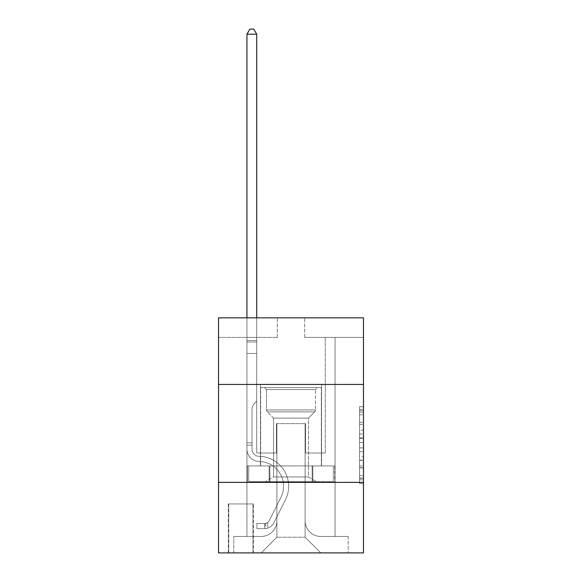 <?xml version="1.0" encoding="UTF-8"?>
<svg xmlns="http://www.w3.org/2000/svg" width="582" height="582" viewBox="0 0 582 582"><rect width="100%" height="100%" fill="white"/><g stroke="black" fill="none" stroke-linecap="round" stroke-linejoin="round"><path stroke-width="0.44" stroke-dasharray="2.91 2.18" d="M359.56 430.163L359.56 442.473L363.481 442.473L363.481 479.772L363.481 410.55L363.481 442.473L359.56 442.473L359.56 409.401L359.56 483.62L359.56 406.709L359.56 478.237L363.481 478.237L359.56 478.237L363.481 478.237L359.56 478.237L359.56 465.927L359.56 483.62L363.481 483.62L363.481 406.709L363.481 478.04L363.481 447.856L359.56 447.856L363.481 447.856L363.481 465.927L363.481 412.092L359.56 412.092L363.481 412.092L363.481 483.62L363.481 410.55L363.481 483.62L359.56 483.62L359.56 406.709L363.481 406.709L363.481 410.55L363.481 406.709L363.481 410.55L363.481 406.709L363.481 409.401L363.481 406.709L359.56 406.709L359.56 412.092L363.481 412.092L359.56 412.092L359.56 430.163L363.481 430.163M321.555 384.44L321.555 465.927L260.445 465.927L321.555 465.927L260.445 465.927L321.555 465.927L321.555 384.44L260.445 384.44L260.445 465.927L260.445 384.44L321.555 384.44M253.388 503.932L228.319 503.932L253.388 503.932L253.388 552.9L228.319 552.9L253.388 552.9M228.319 503.932L228.319 552.9M363.481 437.853L363.481 434.012L363.481 437.853L359.56 437.853L359.56 422.379L359.56 467.95L359.56 456.506L363.481 456.506L359.56 456.506L359.56 483.62L363.481 483.62L359.56 483.62L363.481 483.62L359.56 483.62L359.56 406.709L363.481 406.709L359.56 406.709L363.481 406.709L359.56 406.709L359.56 437.853L363.481 437.853M363.481 482.383L363.481 552.9L218.519 552.9L218.519 482.383L363.481 482.383L363.481 317.837L304.713 317.837L363.481 317.837L363.481 337.422L363.481 317.837L218.519 317.837L277.287 317.837L218.519 317.837L218.519 337.422L277.287 337.422L218.519 337.422L218.519 317.837L218.519 384.44L363.481 384.44L218.519 384.44L218.519 482.383L363.481 482.383L218.519 482.383M246.928 337.422L246.928 536.444L261.223 536.444A15.67 15.67 0 0 0 276.894 520.774L276.894 423.616L276.894 537.23L276.894 423.616L276.894 537.23L276.894 423.616L305.106 423.616L305.106 520.774A15.67 15.67 0 0 0 320.777 536.444L335.072 536.444L335.072 337.422L335.072 536.444L335.072 337.422L335.072 536.444L335.072 337.422L335.072 536.444L335.072 337.422L335.072 536.444L335.072 337.422L335.072 536.444L335.072 337.422L335.072 536.444L335.072 337.422L335.072 536.444L335.072 337.422L335.072 536.444L335.072 337.422L335.072 536.444L335.072 337.422L335.072 536.444L348.196 536.444L320.777 536.444L335.072 536.444L320.777 536.444L335.072 536.444L320.777 536.444L335.072 536.444L320.777 536.444L335.072 536.444L320.777 536.444L335.072 536.444L320.777 536.444L335.072 536.444L320.777 536.444L335.072 536.444L320.777 536.444L335.072 536.444L320.777 536.444L335.072 536.444L335.072 337.422L325.28 337.422L335.072 337.422L325.28 337.422L335.072 337.422L325.28 337.422L335.072 337.422L325.28 337.422L335.072 337.422L325.28 337.422L335.072 337.422L325.28 337.422L335.072 337.422L325.28 337.422L335.072 337.422L325.28 337.422L335.072 337.422L325.28 337.422L335.072 337.422L325.28 337.422L335.072 337.422L325.28 337.422L335.072 337.422L335.072 536.444L320.777 536.444A15.67 15.67 0 0 1 305.106 520.774A15.67 15.67 0 0 0 320.777 536.444A15.67 15.67 0 0 1 305.106 520.774A15.67 15.67 0 0 0 320.777 536.444A15.67 15.67 0 0 1 305.106 520.774A15.67 15.67 0 0 0 320.777 536.444A15.67 15.67 0 0 1 305.106 520.774A15.67 15.67 0 0 0 320.777 536.444A15.67 15.67 0 0 1 305.106 520.774A15.67 15.67 0 0 0 320.777 536.444A15.67 15.67 0 0 1 305.106 520.774A15.67 15.67 0 0 0 320.777 536.444A15.67 15.67 0 0 1 305.106 520.774A15.67 15.67 0 0 0 320.777 536.444A15.67 15.67 0 0 1 305.106 520.774A15.67 15.67 0 0 0 320.777 536.444A15.67 15.67 0 0 1 305.106 520.774A15.67 15.67 0 0 0 320.777 536.444A15.67 15.67 0 0 1 305.106 520.774L305.106 423.616L305.106 537.23L276.894 537.23L305.106 537.23L320.777 552.9L348.196 552.9L261.223 552.9L320.777 552.9L305.106 537.23L320.777 552.9L305.106 537.23L305.106 423.616L305.106 537.23L305.106 423.616L276.501 423.616L276.501 453L256.72 453L256.72 337.422L246.928 337.422L246.928 536.444L261.223 536.444A15.67 15.67 0 0 0 276.894 520.774L276.894 423.616L276.501 423.616L276.501 453L256.72 453L256.72 337.422L246.928 337.422L246.928 536.444L261.223 536.444L233.804 536.444L261.223 536.444L246.928 536.444L246.928 337.422L246.928 536.444L246.928 337.422L246.928 536.444L246.928 337.422L246.928 536.444L246.928 337.422L246.928 536.444L246.928 337.422L246.928 536.444L246.928 337.422L246.928 536.444L246.928 337.422L246.928 536.444L246.928 337.422L246.928 536.444L246.928 337.422L256.72 337.422L246.928 337.422L256.72 337.422L246.928 337.422L256.72 337.422L246.928 337.422L256.72 337.422L246.928 337.422L256.72 337.422L246.928 337.422L256.72 337.422L246.928 337.422L256.72 337.422L246.928 337.422L256.72 337.422L246.928 337.422L256.72 337.422L246.928 337.422L256.72 337.422L246.928 337.422L246.928 536.444L246.928 337.422M276.894 520.774L276.894 423.616L276.501 423.616L276.501 453L256.72 453L256.72 337.422L256.72 453L256.72 337.422L256.72 453L256.72 337.422L256.72 453L256.72 337.422L256.72 453L256.72 337.422L256.72 453L256.72 337.422L256.72 453L256.72 337.422L256.72 453L256.72 337.422L256.72 453L256.72 337.422L256.72 453L256.72 337.422L256.72 453L276.501 453L256.72 453L276.501 453L256.72 453L276.501 453L256.72 453L276.501 453L256.72 453L276.501 453L256.72 453L276.501 453L256.72 453L276.501 453L256.72 453L276.501 453L256.72 453L276.501 453L256.72 453L276.501 453L276.501 423.616L276.501 453L276.501 423.616L276.501 453L276.501 423.616L276.501 453L276.501 423.616L276.501 453L276.501 423.616L276.501 453L276.501 423.616L276.501 453L276.501 423.616L276.501 453L276.501 423.616L276.501 453L276.501 423.616L276.501 453L276.501 423.616L276.894 423.616L276.501 423.616L276.894 423.616L276.501 423.616L276.894 423.616L276.501 423.616L276.894 423.616L276.501 423.616L276.894 423.616L276.501 423.616L276.894 423.616L276.501 423.616L276.894 423.616L276.501 423.616L276.894 423.616L276.501 423.616L276.894 423.616L276.501 423.616L276.894 423.616L276.894 520.774A15.67 15.67 0 0 1 261.223 536.444A15.67 15.67 0 0 0 276.894 520.774A15.67 15.67 0 0 1 261.223 536.444A15.67 15.67 0 0 0 276.894 520.774A15.67 15.67 0 0 1 261.223 536.444A15.67 15.67 0 0 0 276.894 520.774A15.67 15.67 0 0 1 261.223 536.444A15.67 15.67 0 0 0 276.894 520.774A15.67 15.67 0 0 1 261.223 536.444A15.67 15.67 0 0 0 276.894 520.774A15.67 15.67 0 0 1 261.223 536.444A15.67 15.67 0 0 0 276.894 520.774A15.67 15.67 0 0 1 261.223 536.444A15.67 15.67 0 0 0 276.894 520.774A15.67 15.67 0 0 1 261.223 536.444A15.67 15.67 0 0 0 276.894 520.774A15.67 15.67 0 0 1 261.223 536.444A15.67 15.67 0 0 0 276.894 520.774M363.481 337.422L304.713 337.422L363.481 337.422M228.711 552.9L252.995 552.9L228.711 552.9L228.711 503.932L252.995 503.932L252.995 552.9L252.995 503.932L228.711 503.932L228.711 552.9M233.804 552.9L261.223 552.9L276.894 537.23L261.223 552.9L276.894 537.23L261.223 552.9L233.804 552.9L233.804 536.444L233.804 552.9M305.499 423.616L305.106 423.616L305.499 423.616L305.106 423.616L305.499 423.616L305.106 423.616L305.499 423.616L305.106 423.616L305.499 423.616L305.106 423.616L305.499 423.616L305.106 423.616L305.499 423.616L305.106 423.616L305.499 423.616L305.106 423.616L305.499 423.616L305.106 423.616L305.499 423.616L305.106 423.616L305.499 423.616L305.106 423.616L305.499 423.616L305.499 453L305.499 423.616M304.713 337.422L304.713 317.837L304.713 337.422M277.287 337.422L277.287 317.837L277.287 337.422M348.196 536.444L348.196 552.9L348.196 536.444M325.28 337.422L325.28 453L305.499 453L325.28 453L305.499 453L325.28 453L305.499 453L325.28 453L305.499 453L325.28 453L305.499 453L325.28 453L305.499 453L325.28 453L305.499 453L325.28 453L305.499 453L325.28 453L305.499 453L325.28 453L305.499 453L325.28 453L305.499 453L325.28 453L325.28 337.422M334.657 482.383L247.343 482.383L334.657 482.383L334.657 465.927L247.343 465.927L312.825 465.927L312.825 482.383L312.825 465.927L269.175 465.927L269.175 482.383L269.175 465.927L247.343 465.927L247.343 482.383L247.343 465.927L334.657 465.927L334.657 482.383M363.481 384.44L218.519 384.44M269.175 465.927L269.175 482.383L269.175 465.927M312.825 465.927L312.825 482.383L312.825 465.927M359.56 442.473L363.481 442.473L359.56 442.473M359.56 409.401L359.56 406.709L359.56 409.401L363.481 409.401L359.56 409.401M359.56 467.753L359.56 451.697L359.56 467.753L363.481 467.753L359.56 467.753M359.56 451.697L359.56 447.856L363.481 447.856L359.56 447.856L359.56 451.697L363.481 451.697L359.56 451.697M359.56 422.379L359.56 412.092L359.56 422.379L363.481 422.379L359.56 422.379M359.56 406.709L363.481 406.709L359.56 406.709L359.56 410.55L359.56 406.709L363.481 406.709M359.56 483.62L363.481 483.62L359.56 483.62L359.56 479.772L359.56 483.62M252.021 442.815L252.021 445.165L246.928 445.165L246.928 442.815L246.928 449.093L246.928 34.193L246.928 353.485L246.928 34.193L256.72 34.193L256.72 340.557L256.72 34.193L246.928 34.193L249.867 29.1L253.781 29.1L249.867 29.1L246.928 34.193L246.928 353.485L246.928 34.193L256.72 34.193L253.781 29.1L256.72 34.193L256.72 353.485L246.928 353.485L246.928 34.193L249.867 29.1L253.781 29.1L249.867 29.1L246.928 34.193L246.928 353.485L246.928 34.193L256.72 34.193L246.928 34.193L249.867 29.1L253.781 29.1L256.72 34.193L253.781 29.1L249.867 29.1L246.928 34.193L246.928 353.485L246.928 34.193L256.72 34.193L256.72 340.557L256.72 34.193L246.928 34.193L249.867 29.1L253.781 29.1L256.72 34.193L253.781 29.1L249.867 29.1L246.928 34.193L246.928 353.485L246.928 34.193L256.72 34.193L256.72 342.02L256.72 34.193L246.928 34.193L249.867 29.1L253.781 29.1L256.72 34.193L253.781 29.1L249.867 29.1L246.928 34.193L246.928 353.485L256.72 353.485L256.72 401.282L254.509 403.493A8.512 8.512 0 0 0 252.021 409.51A8.512 8.512 0 0 1 254.509 403.493L256.72 401.282L256.72 342.02L256.72 353.485L246.928 353.485L246.928 449.093A12.338 12.338 0 0 0 259.07 461.431A12.338 12.338 0 0 1 246.928 449.093L246.928 353.485L256.72 353.485L256.72 401.282L254.509 403.493A8.512 8.512 0 0 0 252.021 409.51A8.512 8.512 0 0 1 254.509 403.493L256.72 401.282L256.72 340.557L256.72 353.485L246.928 353.485L246.928 449.093A12.338 12.338 0 0 0 259.07 461.431A12.338 12.338 0 0 1 246.928 449.093L246.928 353.485L256.72 353.485L256.72 401.282L254.509 403.493A8.512 8.512 0 0 0 252.021 409.51A8.512 8.512 0 0 1 254.509 403.493L256.72 401.282L256.72 34.193L256.72 353.485L246.928 353.485L246.928 449.093A12.338 12.338 0 0 0 259.07 461.431A12.338 12.338 0 0 1 246.928 449.093L246.928 353.485L256.72 353.485L256.72 401.282L254.509 403.493A8.512 8.512 0 0 0 252.021 409.51A8.512 8.512 0 0 1 254.509 403.493L256.72 401.282L256.72 34.193L246.928 34.193L256.72 34.193L253.781 29.1L256.72 34.193L256.72 353.485L246.928 353.485L246.928 449.093A12.338 12.338 0 0 0 259.07 461.431A24.881 24.881 0 0 1 280.91 497.479A24.881 24.881 0 0 0 259.07 461.431A12.338 12.338 0 0 1 246.928 449.093L246.928 353.485L256.72 353.485L256.72 401.282L254.509 403.493A8.512 8.512 0 0 0 252.021 409.51A8.512 8.512 0 0 1 254.509 403.493L256.72 401.282L256.72 34.193L246.928 34.193L249.867 29.1L253.781 29.1L249.867 29.1L246.928 34.193L246.928 340.557L246.928 34.193L256.72 34.193L253.781 29.1L256.72 34.193L256.72 353.485L246.928 353.485L246.928 449.093A12.338 12.338 0 0 0 259.07 461.431A12.338 12.338 0 0 1 246.928 449.093L246.928 353.485L256.72 353.485L256.72 401.282L254.509 403.493A8.512 8.512 0 0 0 252.021 409.51A8.512 8.512 0 0 1 254.509 403.493L256.72 401.282L256.72 34.193L246.928 34.193L249.867 29.1L253.781 29.1L249.867 29.1L246.928 34.193L246.928 342.02L246.928 34.193L256.72 34.193L253.781 29.1L256.72 34.193L256.72 353.485L246.928 353.485L246.928 449.093A12.338 12.338 0 0 0 259.07 461.431A12.338 12.338 0 0 1 246.928 449.093L246.928 353.485L256.72 353.485L256.72 401.282L254.509 403.493A8.512 8.512 0 0 0 252.021 409.51A8.512 8.512 0 0 1 254.509 403.493L256.72 401.282L256.72 34.193L246.928 34.193L249.867 29.1L253.781 29.1L249.867 29.1L246.928 34.193L246.928 449.093A12.338 12.338 0 0 0 259.07 461.431A24.881 24.881 0 0 1 280.91 497.479A24.881 24.881 0 0 0 259.07 461.431A12.338 12.338 0 0 1 246.928 449.093L246.928 353.485L256.72 353.485L256.72 401.282L254.509 403.493A8.512 8.512 0 0 0 252.021 409.51A8.512 8.512 0 0 1 254.509 403.493L256.72 401.282L256.72 353.485L246.928 353.485L246.928 449.093A12.338 12.338 0 0 0 259.07 461.431A12.338 12.338 0 0 1 246.928 449.093L246.928 353.485L256.72 353.485L256.72 342.02L256.72 401.282L254.509 403.493A8.512 8.512 0 0 0 252.021 409.51A8.512 8.512 0 0 1 254.509 403.493L256.72 401.282L256.72 353.485L246.928 353.485L246.928 449.093A12.338 12.338 0 0 0 259.07 461.431A12.338 12.338 0 0 1 246.928 449.093L246.928 353.485L256.72 353.485L256.72 340.557L256.72 401.282L254.509 403.493A8.512 8.512 0 0 0 252.021 409.51A8.512 8.512 0 0 1 254.509 403.493L256.72 401.282L256.72 353.485L246.928 353.485L246.928 449.093A12.338 12.338 0 0 0 259.07 461.431A24.881 24.881 0 0 1 280.91 497.479A24.881 24.881 0 0 0 259.07 461.431A12.338 12.338 0 0 1 246.928 449.093L246.928 353.485L256.72 353.485L256.72 34.193L253.781 29.1L256.72 34.193L256.72 401.282L254.509 403.493A8.512 8.512 0 0 0 252.021 409.51A8.512 8.512 0 0 1 254.509 403.493L256.72 401.282L256.72 353.485L246.928 353.485L246.928 449.093L246.928 445.165L252.021 445.165L252.021 442.815L246.928 442.815L252.021 442.815L252.021 449.093L252.021 409.51L252.021 449.093A7.246 7.246 0 0 0 259.15 456.339A7.246 7.246 0 0 1 252.021 449.093L252.021 409.51L252.021 449.093L252.021 442.815L246.928 442.815L252.021 442.815L252.021 449.093A7.246 7.246 0 0 0 259.15 456.339A7.246 7.246 0 0 1 252.021 449.093L252.021 409.51L252.021 449.093A7.246 7.246 0 0 0 259.15 456.339A7.246 7.246 0 0 1 252.021 449.093L252.021 409.51L252.021 449.093L252.021 442.815L246.928 442.815L252.021 442.815L252.021 449.093A7.246 7.246 0 0 0 259.15 456.339A29.973 29.973 0 0 1 285.456 499.763A29.973 29.973 0 0 0 259.15 456.339A7.246 7.246 0 0 1 252.021 449.093L252.021 409.51L252.021 449.093A7.246 7.246 0 0 0 259.15 456.339A7.246 7.246 0 0 1 252.021 449.093L252.021 409.51L252.021 449.093L252.021 442.815L246.928 442.815L252.021 442.815L252.021 449.093A7.246 7.246 0 0 0 259.15 456.339A7.246 7.246 0 0 1 252.021 449.093L252.021 409.51L252.021 449.093A7.246 7.246 0 0 0 259.15 456.339A29.973 29.973 0 0 1 285.456 499.763A29.973 29.973 0 0 0 259.15 456.339A7.246 7.246 0 0 1 252.021 449.093L252.021 409.51L252.021 449.093L252.021 442.815L246.928 442.815L252.021 442.815L252.021 449.093A7.246 7.246 0 0 0 259.15 456.339A7.246 7.246 0 0 1 252.021 449.093L252.021 409.51L252.021 449.093A7.246 7.246 0 0 0 259.15 456.339A7.246 7.246 0 0 1 252.021 449.093L252.021 409.51L252.021 449.093L252.021 442.815L246.928 442.815M264.752 528.609A10.381 10.381 0 0 0 273.831 522.891L285.456 499.763A29.973 29.973 0 0 0 259.15 456.339A29.973 29.973 0 0 1 285.456 499.763L273.831 522.891L285.456 499.763A29.973 29.973 0 0 0 259.15 456.339A7.246 7.246 0 0 1 252.021 449.093A7.246 7.246 0 0 0 259.15 456.339A7.246 7.246 0 0 1 252.021 449.093L252.021 409.51L252.021 449.093A7.246 7.246 0 0 0 259.15 456.339A7.246 7.246 0 0 1 252.021 449.093A7.246 7.246 0 0 0 259.15 456.339A29.973 29.973 0 0 1 285.456 499.763A29.973 29.973 0 0 0 259.15 456.339A7.246 7.246 0 0 1 252.021 449.093A7.246 7.246 0 0 0 259.15 456.339A29.973 29.973 0 0 1 285.456 499.763A29.973 29.973 0 0 0 259.15 456.339A7.246 7.246 0 0 1 252.021 449.093A7.246 7.246 0 0 0 259.15 456.339A7.246 7.246 0 0 1 252.021 449.093A7.246 7.246 0 0 0 259.15 456.339A29.973 29.973 0 0 1 285.456 499.763L273.831 522.891L285.456 499.763A29.973 29.973 0 0 0 259.15 456.339A7.246 7.246 0 0 1 252.021 449.093A7.246 7.246 0 0 0 259.15 456.339A29.973 29.973 0 0 1 285.456 499.763A29.973 29.973 0 0 0 259.15 456.339A7.246 7.246 0 0 1 252.021 449.093A7.246 7.246 0 0 0 259.15 456.339A7.246 7.246 0 0 1 252.021 449.093A7.246 7.246 0 0 0 259.15 456.339A29.973 29.973 0 0 1 285.456 499.763A29.973 29.973 0 0 0 259.15 456.339A7.246 7.246 0 0 1 252.021 449.093A7.246 7.246 0 0 0 259.15 456.339A29.973 29.973 0 0 1 285.456 499.763L273.831 522.891A10.381 10.381 0 0 1 267.691 528.129A10.381 10.381 0 0 0 273.831 522.891L285.456 499.763A29.973 29.973 0 0 0 259.15 456.339A7.246 7.246 0 0 1 252.021 449.093A7.246 7.246 0 0 0 259.15 456.339A7.246 7.246 0 0 1 252.021 449.093A7.246 7.246 0 0 0 259.15 456.339A29.973 29.973 0 0 1 285.456 499.763A29.973 29.973 0 0 0 259.15 456.339A7.246 7.246 0 0 1 252.021 449.093A7.246 7.246 0 0 0 259.15 456.339A29.973 29.973 0 0 1 285.456 499.763A29.973 29.973 0 0 0 259.15 456.339A29.973 29.973 0 0 1 285.456 499.763L273.831 522.891L285.456 499.763A29.973 29.973 0 0 0 259.15 456.339A29.973 29.973 0 0 1 285.456 499.763L273.831 522.891L285.456 499.763A29.973 29.973 0 0 0 259.15 456.339A29.973 29.973 0 0 1 285.456 499.763A29.973 29.973 0 0 0 259.15 456.339A29.973 29.973 0 0 1 285.456 499.763L273.831 522.891A10.381 10.381 0 0 1 267.691 528.129C264.672 528.769 264.672 528.769 267.691 528.129C264.672 528.769 264.672 528.769 267.691 528.129A10.381 10.381 0 0 0 273.831 522.891L285.456 499.763A29.973 29.973 0 0 0 259.15 456.339A29.973 29.973 0 0 1 285.456 499.763L273.831 522.891L285.456 499.763A29.973 29.973 0 0 0 259.15 456.339A29.973 29.973 0 0 1 285.456 499.763A29.973 29.973 0 0 0 259.15 456.339A29.973 29.973 0 0 1 285.456 499.763L273.831 522.891L285.456 499.763A29.973 29.973 0 0 0 259.15 456.339A29.973 29.973 0 0 1 285.456 499.763L273.831 522.891A10.381 10.381 0 0 1 267.691 528.129C264.672 528.769 264.672 528.769 267.691 528.129C264.672 528.769 264.672 528.769 267.691 528.129A10.381 10.381 0 0 0 273.831 522.891L285.456 499.763A29.973 29.973 0 0 0 259.15 456.339A29.973 29.973 0 0 1 285.456 499.763A29.973 29.973 0 0 0 259.15 456.339A29.973 29.973 0 0 1 285.456 499.763L273.831 522.891L285.456 499.763A29.973 29.973 0 0 0 259.15 456.339A29.973 29.973 0 0 1 285.456 499.763L273.831 522.891A10.381 10.381 0 0 1 267.691 528.129C264.672 528.769 264.672 528.769 267.691 528.129C264.672 528.769 264.672 528.769 267.691 528.129A10.381 10.381 0 0 0 273.831 522.891L285.456 499.763L273.831 522.891A10.381 10.381 0 0 1 267.691 528.129C264.672 528.769 264.672 528.769 267.691 528.129C264.672 528.769 264.672 528.769 267.691 528.129A10.381 10.381 0 0 0 273.831 522.891L285.456 499.763L273.831 522.891A10.381 10.381 0 0 1 267.691 528.129C264.672 528.769 264.672 528.769 267.691 528.129C264.672 528.769 264.672 528.769 267.691 528.129A10.381 10.381 0 0 0 273.831 522.891L285.456 499.763L273.831 522.891A10.381 10.381 0 0 1 267.691 528.129C264.672 528.769 264.672 528.769 267.691 528.129C264.672 528.769 264.672 528.769 267.691 528.129A10.381 10.381 0 0 0 273.831 522.891L285.456 499.763L273.831 522.891A10.381 10.381 0 0 1 267.691 528.129C264.672 528.769 264.672 528.769 267.691 528.129C264.672 528.769 264.672 528.769 267.691 528.129A10.381 10.381 0 0 0 273.831 522.891L285.456 499.763L273.831 522.891A10.381 10.381 0 0 1 267.691 528.129C264.672 528.769 264.672 528.769 267.691 528.129C264.672 528.769 264.672 528.769 267.691 528.129A10.381 10.381 0 0 0 273.831 522.891L285.456 499.763L273.831 522.891A10.381 10.381 0 0 1 267.691 528.129C264.672 528.769 264.672 528.769 267.691 528.129C264.672 528.769 264.672 528.769 267.691 528.129A10.381 10.381 0 0 0 273.831 522.891L285.456 499.763L273.831 522.891A10.381 10.381 0 0 1 267.691 528.129C264.672 528.769 264.672 528.769 267.691 528.129C264.672 528.769 264.672 528.769 267.691 528.129A10.381 10.381 0 0 0 273.831 522.891A10.381 10.381 0 0 1 264.752 528.609L264.752 523.516A5.289 5.289 0 0 0 269.284 520.606L280.91 497.479A24.881 24.881 0 0 0 259.07 461.431A12.338 12.338 0 0 1 246.928 449.093A12.338 12.338 0 0 0 259.07 461.431A12.338 12.338 0 0 1 246.928 449.093A12.338 12.338 0 0 0 259.07 461.431A24.881 24.881 0 0 1 280.91 497.479A24.881 24.881 0 0 0 259.07 461.431A12.338 12.338 0 0 1 246.928 449.093A12.338 12.338 0 0 0 259.07 461.431A24.881 24.881 0 0 1 280.91 497.479A24.881 24.881 0 0 0 259.07 461.431A12.338 12.338 0 0 1 246.928 449.093A12.338 12.338 0 0 0 259.07 461.431A12.338 12.338 0 0 1 246.928 449.093A12.338 12.338 0 0 0 259.07 461.431A24.881 24.881 0 0 1 280.91 497.479L269.284 520.606L280.91 497.479A24.881 24.881 0 0 0 259.07 461.431A12.338 12.338 0 0 1 246.928 449.093A12.338 12.338 0 0 0 259.07 461.431A24.881 24.881 0 0 1 280.91 497.479A24.881 24.881 0 0 0 259.07 461.431A12.338 12.338 0 0 1 246.928 449.093A12.338 12.338 0 0 0 259.07 461.431A12.338 12.338 0 0 1 246.928 449.093A12.338 12.338 0 0 0 259.07 461.431A24.881 24.881 0 0 1 280.91 497.479A24.881 24.881 0 0 0 259.07 461.431A12.338 12.338 0 0 1 246.928 449.093A12.338 12.338 0 0 0 259.07 461.431A24.881 24.881 0 0 1 280.91 497.479L269.284 520.606A5.289 5.289 0 0 1 267.691 522.491C264.723 523.851 264.723 523.851 267.691 522.491C264.723 523.851 264.723 523.851 267.691 522.491A5.289 5.289 0 0 0 269.284 520.606L280.91 497.479A24.881 24.881 0 0 0 259.07 461.431A12.338 12.338 0 0 1 246.928 449.093A12.338 12.338 0 0 0 259.07 461.431A12.338 12.338 0 0 1 246.928 449.093A12.338 12.338 0 0 0 259.07 461.431A24.881 24.881 0 0 1 280.91 497.479A24.881 24.881 0 0 0 259.07 461.431A12.338 12.338 0 0 1 246.928 449.093A12.338 12.338 0 0 0 259.07 461.431A24.881 24.881 0 0 1 280.91 497.479A24.881 24.881 0 0 0 259.07 461.431A24.881 24.881 0 0 1 280.91 497.479L269.284 520.606L280.91 497.479A24.881 24.881 0 0 0 259.07 461.431A24.881 24.881 0 0 1 280.91 497.479L269.284 520.606L280.91 497.479A24.881 24.881 0 0 0 259.07 461.431A24.881 24.881 0 0 1 280.91 497.479A24.881 24.881 0 0 0 259.07 461.431A24.881 24.881 0 0 1 280.91 497.479L269.284 520.606A5.289 5.289 0 0 1 267.691 522.491C264.723 523.851 264.723 523.851 267.691 522.491C264.723 523.851 264.723 523.851 267.691 522.491A5.289 5.289 0 0 0 269.284 520.606L280.91 497.479A24.881 24.881 0 0 0 259.07 461.431A24.881 24.881 0 0 1 280.91 497.479L269.284 520.606L280.91 497.479A24.881 24.881 0 0 0 259.07 461.431A24.881 24.881 0 0 1 280.91 497.479A24.881 24.881 0 0 0 259.07 461.431A24.881 24.881 0 0 1 280.91 497.479L269.284 520.606L280.91 497.479A24.881 24.881 0 0 0 259.07 461.431A24.881 24.881 0 0 1 280.91 497.479L269.284 520.606A5.289 5.289 0 0 1 267.691 522.491C264.723 523.851 264.723 523.851 267.691 522.491C264.723 523.851 264.723 523.851 267.691 522.491A5.289 5.289 0 0 0 269.284 520.606L280.91 497.479A24.881 24.881 0 0 0 259.07 461.431A24.881 24.881 0 0 1 280.91 497.479A24.881 24.881 0 0 0 259.07 461.431A24.881 24.881 0 0 1 280.91 497.479L269.284 520.606L280.91 497.479A24.881 24.881 0 0 0 259.07 461.431A24.881 24.881 0 0 1 280.91 497.479L269.284 520.606A5.289 5.289 0 0 1 267.691 522.491C264.723 523.851 264.723 523.851 267.691 522.491C264.723 523.851 264.723 523.851 267.691 522.491A5.289 5.289 0 0 0 269.284 520.606L280.91 497.479L269.284 520.606A5.289 5.289 0 0 1 267.691 522.491C264.723 523.851 264.723 523.851 267.691 522.491C264.723 523.851 264.723 523.851 267.691 522.491A5.289 5.289 0 0 0 269.284 520.606L280.91 497.479L269.284 520.606A5.289 5.289 0 0 1 267.691 522.491C264.723 523.851 264.723 523.851 267.691 522.491C264.723 523.851 264.723 523.851 267.691 522.491A5.289 5.289 0 0 0 269.284 520.606L280.91 497.479L269.284 520.606A5.289 5.289 0 0 1 267.691 522.491C264.723 523.851 264.723 523.851 267.691 522.491C264.723 523.851 264.723 523.851 267.691 522.491A5.289 5.289 0 0 0 269.284 520.606L280.91 497.479L269.284 520.606A5.289 5.289 0 0 1 267.691 522.491C264.723 523.851 264.723 523.851 267.691 522.491C264.723 523.851 264.723 523.851 267.691 522.491A5.289 5.289 0 0 0 269.284 520.606L280.91 497.479L269.284 520.606A5.289 5.289 0 0 1 267.691 522.491C264.723 523.851 264.723 523.851 267.691 522.491C264.723 523.851 264.723 523.851 267.691 522.491A5.289 5.289 0 0 0 269.284 520.606L280.91 497.479L269.284 520.606A5.289 5.289 0 0 1 267.691 522.491C264.723 523.851 264.723 523.851 267.691 522.491C264.723 523.851 264.723 523.851 267.691 522.491A5.289 5.289 0 0 0 269.284 520.606L280.91 497.479L269.284 520.606A5.289 5.289 0 0 1 267.691 522.491C264.723 523.851 264.723 523.851 267.691 522.491C264.723 523.851 264.723 523.851 267.691 522.491A5.289 5.289 0 0 0 269.284 520.606A5.289 5.289 0 0 1 264.752 523.516L264.752 528.609L256.917 528.609L264.752 528.609A10.381 10.381 0 0 0 273.831 522.891A10.381 10.381 0 0 1 264.752 528.609L264.752 523.516L256.917 523.516L264.752 523.516A5.289 5.289 0 0 0 269.284 520.606A5.289 5.289 0 0 1 264.752 523.516L264.752 528.609L256.917 528.609L256.917 523.516L256.917 528.609L264.752 528.609A10.381 10.381 0 0 0 273.831 522.891A10.381 10.381 0 0 1 264.752 528.609L264.752 523.516L256.917 523.516L264.752 523.516A5.289 5.289 0 0 0 269.284 520.606A5.289 5.289 0 0 1 264.752 523.516L264.752 528.609L256.917 528.609L256.917 523.516L256.917 528.609L264.752 528.609A10.381 10.381 0 0 0 273.831 522.891A10.381 10.381 0 0 1 264.752 528.609L264.752 523.516L256.917 523.516L264.752 523.516A5.289 5.289 0 0 0 269.284 520.606A5.289 5.289 0 0 1 264.752 523.516L264.752 528.609L256.917 528.609L256.917 523.516L256.917 528.609L264.752 528.609A10.381 10.381 0 0 0 273.831 522.891A10.381 10.381 0 0 1 264.752 528.609L264.752 523.516L256.917 523.516L264.752 523.516A5.289 5.289 0 0 0 269.284 520.606A5.289 5.289 0 0 1 264.752 523.516L264.752 528.609L256.917 528.609L256.917 523.516L256.917 528.609L264.752 528.609A10.381 10.381 0 0 0 273.831 522.891A10.381 10.381 0 0 1 264.752 528.609L264.752 523.516L256.917 523.516L264.752 523.516A5.289 5.289 0 0 0 269.284 520.606A5.289 5.289 0 0 1 264.752 523.516L264.752 528.609L256.917 528.609L256.917 523.516L256.917 528.609L264.752 528.609A10.381 10.381 0 0 0 273.831 522.891A10.381 10.381 0 0 1 264.752 528.609L264.752 523.516L256.917 523.516L264.752 523.516A5.289 5.289 0 0 0 269.284 520.606A5.289 5.289 0 0 1 264.752 523.516L264.752 528.609L256.917 528.609L256.917 523.516L256.917 528.609L264.752 528.609A10.381 10.381 0 0 0 273.831 522.891A10.381 10.381 0 0 1 264.752 528.609L264.752 523.516L256.917 523.516L264.752 523.516A5.289 5.289 0 0 0 269.284 520.606A5.289 5.289 0 0 1 264.752 523.516L264.752 528.609L256.917 528.609L256.917 523.516L256.917 528.609L264.752 528.609A10.381 10.381 0 0 0 273.831 522.891A10.381 10.381 0 0 1 264.752 528.609L264.752 523.516L256.917 523.516L264.752 523.516A5.289 5.289 0 0 0 269.284 520.606A5.289 5.289 0 0 1 264.752 523.516L264.752 528.609L256.917 528.609L256.917 523.516L256.917 528.609L264.752 528.609A10.381 10.381 0 0 0 273.831 522.891A10.381 10.381 0 0 1 264.752 528.609L264.752 523.516L256.917 523.516L264.752 523.516A5.289 5.289 0 0 0 269.284 520.606A5.289 5.289 0 0 1 264.752 523.516L264.752 528.609L256.917 528.609L256.917 523.516L256.917 528.609L264.752 528.609A10.381 10.381 0 0 0 273.831 522.891A10.381 10.381 0 0 1 264.752 528.609L264.752 523.516L256.917 523.516L264.752 523.516A5.289 5.289 0 0 0 269.284 520.606A5.289 5.289 0 0 1 264.752 523.516L264.752 528.609L256.917 528.609L256.917 523.516L256.917 528.609L264.752 528.609M266.512 389.533L264.555 387.568L317.445 387.568L264.555 387.568L317.445 387.568L264.555 387.568L266.512 389.533L315.488 389.533L317.445 387.568L315.488 389.533L266.512 389.533L315.488 389.533L266.512 389.533L266.512 409.939L315.488 409.939L315.488 389.533L315.488 409.939L266.512 409.939L315.488 409.939L266.512 409.939L266.512 389.533M308.431 476.964L316.463 481.598L265.538 481.598L316.463 481.598L265.538 481.598L316.463 481.598L308.431 476.964L273.569 476.964L265.538 481.598L273.569 476.964L308.431 476.964L273.569 476.964L308.431 476.964L308.431 418.131L273.569 418.131L273.569 476.964L273.569 418.131L267.32 411.881A2.743 2.743 0 0 1 266.512 409.939L267.32 411.881L314.68 411.881A2.743 2.743 0 0 0 315.488 409.939L314.68 411.881L267.32 411.881L314.68 411.881L267.32 411.881L273.569 418.131L308.431 418.131L314.68 411.881L308.431 418.131L273.569 418.131L308.431 418.131L308.431 476.964M260.634 387.568L321.366 387.568L321.366 465.927L260.634 465.927L321.366 465.927L260.634 465.927L321.366 465.927L321.366 387.568L260.634 387.568L260.634 465.927L260.634 387.568L321.366 387.568L260.634 387.568M312.148 465.927L248.703 465.927L312.148 465.927L312.148 481.598L333.297 481.598L248.703 481.598L333.297 481.598L269.852 481.598L312.148 481.598L312.148 465.927L333.297 465.927L333.297 481.598L333.297 465.927L269.852 465.927L269.852 481.598L248.703 481.598L269.852 481.598L269.852 465.927L312.148 465.927L312.148 481.598L312.148 465.927M248.703 465.927L248.703 481.598L248.703 465.927L269.852 465.927L248.703 465.927M269.852 465.927L269.852 481.598L269.852 465.927M246.928 317.837L246.928 34.193L256.72 34.193L246.928 34.193L249.867 29.1L253.781 29.1L249.867 29.1L246.928 34.193L246.928 340.557L246.928 34.193L256.72 34.193L253.781 29.1L256.72 34.193L256.72 340.557L256.72 34.193L246.928 34.193L249.867 29.1L253.781 29.1L249.867 29.1L246.928 34.193L256.72 34.193L253.781 29.1L256.72 34.193L256.72 317.837M256.917 523.516L264.555 523.516L256.917 523.516L256.917 528.609L256.917 523.516M246.928 340.557L246.928 342.02L246.928 340.557L256.72 340.557L246.928 340.557M267.691 528.129C264.672 528.769 264.672 528.769 267.691 528.129C264.672 528.769 264.672 528.769 267.691 528.129L267.691 522.491L267.691 528.129M256.72 34.193L253.781 29.1L249.867 29.1L246.928 34.193M359.56 465.927L363.481 465.927L359.56 465.927M359.56 460.158L363.481 460.158M359.56 424.394L363.481 424.394L359.56 424.394M359.56 410.55L363.481 410.55M359.56 479.772L363.481 479.772M359.56 475.545L363.481 475.545M359.56 414.784L363.481 414.784M359.56 438.624L363.481 438.624L359.56 438.624M359.56 460.355L363.481 460.355L359.56 460.355M359.56 467.95L363.481 467.95L359.56 467.95M359.56 434.012L363.481 434.012L359.56 434.012M246.928 342.02L256.72 342.02L246.928 342.02M252.021 445.165L246.928 445.165L252.021 445.165M359.56 478.04L363.481 478.04M359.56 478.237L363.481 478.237M359.56 412.092L363.481 412.092M265.341 523.458L265.341 528.58"/><path stroke-width="0.87" d="M363.481 384.44L363.481 317.837L218.519 317.837L218.519 384.44L363.481 384.44L363.481 552.9L218.519 552.9L218.519 384.44M363.481 482.383L218.519 482.383M256.72 317.837L256.72 34.193L246.928 34.193L246.928 317.837M246.928 34.193L249.867 29.1L253.781 29.1L256.72 34.193"/></g></svg>
